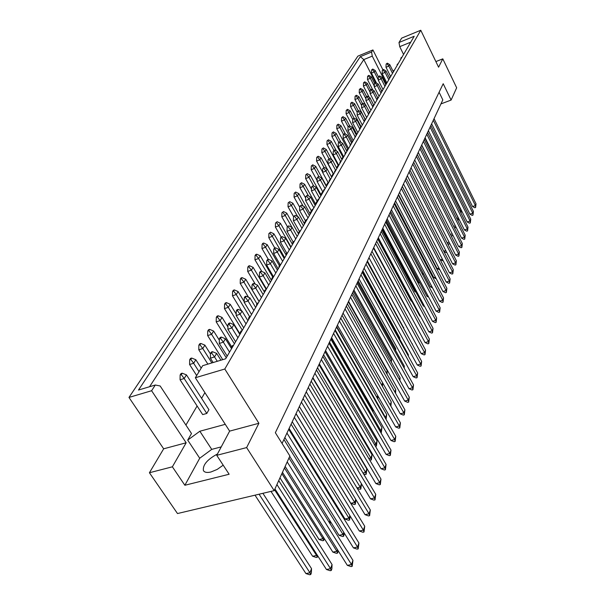 <?xml version="1.0" encoding="UTF-8"?>
<svg xmlns="http://www.w3.org/2000/svg" width="605" height="605" viewBox="0 0 605 605"><rect width="100%" height="100%" fill="white"/><g stroke="black" fill="none" stroke-linecap="round" stroke-linejoin="round"><path stroke-width="0.91" d="M223.192 465.177L217.18 469.427L210.918 471.998C207.023 472.906 204.52 472.429 203.409 470.577C202.63 464.973 207.311 459.445 217.445 454M403.565 54.45L399.731 46.661L398.998 42.509L401.667 38.115L420.77 30.25L438.587 67.193L442.792 58.851L435.88 61.589M185.924 425.065L197.101 405.993M201.586 398.324L204.913 392.645M231.095 347.943L231.715 346.884M239.429 333.726L239.648 333.34M265.776 288.736L266.049 288.267M272.673 276.969L273.15 276.145M279.351 265.557L280.024 264.408M285.832 254.501L286.687 253.034M292.117 243.77L293.145 242.015M298.22 233.356L299.407 231.322M304.141 223.237L305.48 220.954M309.896 213.414L311.371 210.888M315.485 203.87L317.096 201.117M320.922 194.591L322.662 191.619M326.208 185.561L328.061 182.392M331.404 176.698L333.196 173.635M336.607 167.812L338.119 165.233M341.666 159.175L342.906 157.05M346.589 150.766L347.58 149.08M351.376 142.591L352.133 141.305M356.05 134.62L356.564 133.728M360.595 126.861L360.898 126.339M225.272 424.332L199.847 431.236L187.701 440.107L191.49 433.513L160.159 385.982L155.311 385.014L138.492 390.036L360.293 56.658L371.568 52.03L372.922 49.943L357.865 56.144L128.971 397.432L151.605 390.724L155.311 385.014M181.296 374.654L182.211 373.194L181.054 373.535L180.139 374.994L181.296 374.654L184.185 378.526L180.063 379.759L202.69 414.599L206.797 413.457L208.929 409.698L186.453 374.873L184.185 378.526L206.797 413.457M149.42 472.747L172.38 466.81L186.166 442.777L163.66 448.812L149.42 472.747L177.492 513.547L274.178 490.632L289.878 455.981L275.351 432.704L443.2 83.717L451.103 100.067L456.662 87.793L442.792 58.851M398.998 42.509L414.198 36.27L225.65 358.773L202.675 365.685L195.339 377.754L224.803 369.02L420.77 30.25M221.233 446.883L211.727 449.379L199.718 458.242L184.865 485.263L229.129 474.244L216.741 455.323L246.628 447.587L258.895 423.273L229.635 431.123L195.339 377.754M258.895 423.273L224.803 369.02M186.166 442.777L151.605 390.724M163.66 448.812L128.971 397.432M382.859 69.719L372.922 49.943M184.865 485.263L172.38 466.81M246.628 447.587L274.178 490.632M440.939 103.909L451.103 100.067M216.741 455.323L229.635 431.123M439.101 92.24L442.822 99.893L282.074 443.48M375.463 82.552L363.802 59.585L149.548 386.731M386.058 83.505L372.257 56.129L363.802 59.585L360.293 56.658M371.568 52.03L372.257 56.129M410.75 42.161L399.731 46.661M199.718 458.242L187.701 440.107M211.727 449.379L199.847 431.236M401.917 57.271L401.206 57.558L400.865 58.148L401.576 57.861M431.63 123.813L472.573 206.532L475.417 205.587L476.029 203.817L434.042 118.656M433.293 120.251L475.417 205.587L475.613 207.492L474.819 207.757L472.573 206.532M476.029 203.817L475.613 207.492M400.82 59.154L400.865 58.148M387.298 63.177L386.134 64.092L387.298 63.177L389.764 64.637L388.879 66.111L392.509 73.371M386.943 63.759L388.879 66.111L385.99 67.268L390.633 76.525M459.83 210.767L461.176 209.935M424.914 138.174L461.018 210.374L461.237 212.257L460.67 212.446M461.547 210.676L461.237 212.257M393.379 71.882L389.764 64.637M385.99 67.268L386.134 64.092M372.748 69.046L371.583 69.961L372.748 69.046L375.213 70.49L374.298 71.972L378.261 79.807M372.377 69.635L374.298 71.972L371.447 73.122L376.469 83.006M378.412 76.812L375.213 70.49M371.447 73.122L371.583 69.961M398.256 63.533L397.19 64.417L397.908 64.13M428.401 130.71L469.911 214.162L472.785 213.21L473.412 211.395L430.843 125.485M430.079 127.126L472.785 213.21L472.989 215.123L472.187 215.388L469.911 214.162M473.412 211.395L472.989 215.123M397.145 65.431L397.19 64.417M383.487 69.462L382.307 70.392L383.487 69.462L385.982 70.936L385.082 72.441L388.765 79.769M383.124 70.067L385.082 72.441L382.163 73.613L386.89 82.983M456.775 218.488L458.303 217.815M421.632 145.177L458.235 218.004L458.469 219.895L457.599 220.122M458.756 218.707L458.469 219.895M389.544 78.03L385.982 70.936M382.163 73.613L382.307 70.392M368.793 75.368L367.606 76.298L368.793 75.368L371.288 76.82L370.351 78.34L374.261 86.031M368.407 75.973L370.351 78.34L367.469 79.489L372.854 90.047M374.533 83.203L371.288 76.82M367.469 79.489L367.606 76.298M394.513 69.938L393.431 70.838L394.158 70.551M425.103 137.766L467.189 221.959L470.093 221.006L470.735 219.154L427.576 132.48M426.79 134.159L470.093 221.006L470.304 222.927L469.495 223.192L467.189 221.959M470.735 219.154L470.304 222.927M393.386 71.866L393.431 70.838M386.739 83.233L386.005 83.528L385.627 84.171L386.361 83.876M418.252 152.407L461.547 238.113L464.519 237.16L465.192 235.209L420.793 146.977M419.968 148.739L464.519 237.16L464.746 239.088L463.914 239.353L461.547 238.113M465.192 235.209L464.746 239.088M385.574 85.222L385.627 84.171M378.571 97.208L377.815 97.503L377.422 98.184L378.17 97.889M411.06 167.774L455.641 255.038L458.673 254.085L459.384 252.043L413.669 162.2M412.807 164.046L458.673 254.085L458.923 256.028L458.076 256.293L455.641 255.038M459.384 252.043L458.923 256.028M377.369 99.258L377.422 98.184M369.973 111.917L368.778 112.931L369.557 112.628M403.505 183.928L449.439 272.81L452.54 271.849L453.281 269.709L406.182 178.195M405.274 180.139L452.54 271.849L452.805 273.8L451.943 274.065L449.439 272.81M453.281 269.709L452.805 273.8M368.732 114.035L368.778 112.931M379.585 75.905L378.39 76.85L379.585 75.905L382.118 77.387L381.188 78.93L384.931 86.334M379.214 76.517L381.188 78.93L378.246 80.102L383.041 89.563M453.644 226.383L455.346 225.831M455.905 226.966L455.633 227.714L454.317 227.699M385.619 84.322L382.118 77.387M378.246 80.102L378.39 76.85M455.633 227.714L455.414 225.96M371.493 89.26L370.26 90.243L371.493 89.26L374.102 90.765L373.126 92.383L376.976 99.931M371.099 89.911L373.126 92.383L370.116 93.571L375.055 103.221M447.14 242.734L449.046 242.121M449.84 243.679L448.948 244.148L447.473 243.384M377.664 97.76L374.102 90.765M370.116 93.571L370.26 90.243M449.765 243.883L449.704 243.407M362.992 103.296L361.714 104.317L362.992 103.296L365.67 104.816L364.649 106.525L368.626 114.224M362.577 103.977L364.649 106.525L361.578 107.72L366.668 117.559M402.333 186.438L440.342 259.855L442.414 259.205M443.306 260.929L440.342 259.855M369.436 112.122L365.67 104.816M361.578 107.72L361.714 104.317M354.038 118.066L352.73 119.124L354.038 118.066L356.806 119.608L355.732 121.401L359.657 128.925M353.607 118.784L355.732 121.401L352.586 122.611L357.85 132.654M394.642 202.879L433.808 277.635L435.418 277.135M436.334 278.867L433.808 277.635M360.89 127.421L356.806 119.608M352.586 122.611L352.73 119.124M364.732 81.841L363.537 82.779L364.732 81.841L367.273 83.301L366.305 84.859L370.169 92.399M364.346 82.454L366.305 84.859L363.401 86.016L369.171 97.261M370.562 89.744L367.273 83.301M363.401 86.016L363.537 82.779M356.33 95.257L355.09 96.233L356.33 95.257L358.939 96.739L357.926 98.373L361.661 105.595M355.921 95.908L357.926 98.373L354.954 99.538L365.367 119.616M362.433 103.515L358.939 96.739M354.954 99.538L355.09 96.233M347.497 109.354L346.219 110.367L347.497 109.354L350.182 110.859L349.123 112.568L352.715 119.442M347.066 110.034L349.123 112.568L346.09 113.748L356.874 134.318M425.98 264.377L426.737 264.143M353.963 118.096L350.182 110.859M346.09 113.748L346.219 110.367M426.412 265.209L427.614 265.814M338.21 124.184L336.894 125.235L338.21 124.184L340.978 125.704L339.859 127.504L343.481 134.355M337.756 124.902L339.859 127.504L336.758 128.699L347.898 149.677M385.975 221.392L418.365 282.391L419.394 282.074M345.394 134.045L340.978 125.704M336.758 128.699L336.894 125.235M418.365 282.391L419.983 283.185M390.671 76.502L389.575 77.425L390.308 77.13M421.715 144.996L464.398 229.938L467.34 228.993L467.998 227.087L424.226 139.642M423.417 141.358L467.34 228.993L467.559 230.913L466.735 231.178L464.398 229.938M467.998 227.087L467.559 230.913M389.529 78.461L389.575 77.425M382.708 90.13L381.959 90.425L381.573 91.09L382.322 90.795M414.705 159.992L458.628 246.477L461.63 245.517L462.318 243.528L417.276 154.494M416.429 156.294L461.63 245.517L461.872 247.453L461.033 247.725L458.628 246.477M462.318 243.528L461.872 247.453M381.528 92.149L381.573 91.09M374.329 104.468L373.156 105.459L373.92 105.164M407.331 175.745L452.578 263.818L455.648 262.857L456.367 260.77L409.978 170.096M409.086 171.994L455.648 262.857L455.905 264.801L455.043 265.073L452.578 263.818M456.367 260.77L455.905 264.801M373.111 106.548L373.156 105.459M365.503 119.563L364.717 119.866L364.293 120.592L365.072 120.297M399.58 192.314L446.225 282.028L449.364 281.068L450.12 278.867L402.295 186.506M401.365 188.503L449.364 281.068L449.636 283.019L448.759 283.284L446.225 282.028M450.12 278.867L449.636 283.019M364.24 121.711L364.293 120.592M375.592 82.499L374.374 83.46L375.592 82.499L378.155 83.989L377.21 85.577L380.999 93.049M375.206 83.135L377.21 85.577L374.23 86.757L379.093 96.308M450.438 234.46L452.238 233.878M452.911 235.216L451.92 235.965L450.937 235.451M381.672 90.916L378.155 83.989M374.23 86.757L374.374 83.46M452.729 235.7L452.585 234.574M367.296 96.195L366.04 97.193L367.296 96.195L369.935 97.7L368.937 99.364L372.854 106.987M366.895 96.853L368.937 99.364L365.896 100.559L370.918 110.299M443.76 251.204L445.772 250.561M446.656 252.277L445.9 252.519L443.911 251.506M373.557 104.771L369.935 97.7M365.896 100.559L366.04 97.193M358.576 110.586L357.283 111.622L358.576 110.586L361.298 112.114L360.247 113.869L364.248 121.575M358.152 111.29L360.247 113.869L357.139 115.071L362.319 125.008M398.536 194.553L437.113 268.635L438.965 268.06M439.865 269.792L437.113 268.635M365.216 119.669L361.298 112.114M357.139 115.071L357.283 111.622M349.395 125.742L348.056 126.823L349.395 125.742L352.201 127.292L351.089 129.137L354.969 136.511M348.949 126.475L351.089 129.137L347.913 130.347L353.267 140.496M390.648 211.41L430.412 286.846L431.781 286.43M356.353 135.21L352.201 127.292M347.913 130.347L348.056 126.823M430.412 286.846L432.56 287.904M360.58 88.466L359.362 89.427L360.58 88.466L363.151 89.941L362.168 91.529L365.972 98.918M360.187 89.101L362.168 91.529L359.226 92.694L365.405 104.665M366.524 96.497L363.151 89.941M359.226 92.694L359.362 89.427M351.966 102.215L350.711 103.213L351.966 102.215L354.613 103.712L353.577 105.383L357.245 112.439M351.55 102.888L353.577 105.383L350.575 106.556L361.2 126.921M429.868 255.62L430.268 255.491M431.153 257.193L430.647 257.11M358.251 110.715L354.613 103.712M350.575 106.556L350.711 103.213M342.914 116.674L341.613 117.71L342.914 116.674L345.637 118.187L344.548 119.941L348.117 126.725M342.475 117.37L344.548 119.941L341.485 121.129L352.443 141.895M421.972 273.354L423.114 272.999M349.705 125.916L345.637 118.187M341.485 121.129L341.613 117.71M422.048 273.498L423.848 274.398M333.385 131.882L332.039 132.956L333.385 131.882L336.191 133.418L335.041 135.263L338.732 142.183M332.916 132.624L335.041 135.263L331.911 136.465L343.232 157.655M381.921 230.066L414.803 291.61L415.575 291.376M340.978 142.402L336.191 133.418M331.911 136.465L332.039 132.956M414.803 291.61L416.006 292.192M328.424 139.793L327.063 140.889L328.424 139.793L331.283 141.336L330.103 143.234L333.907 150.327M327.955 140.549L330.103 143.234L326.934 144.436L338.445 165.838M377.762 238.952L411.158 301.063L411.642 300.912M336.456 150.993L331.283 141.336M326.934 144.436L327.063 140.889M411.158 301.063L411.922 301.426M318.109 156.256L316.702 157.398L318.109 156.256L321.058 157.814L319.818 159.826L323.962 167.456M317.61 157.058L319.818 159.826L316.574 161.036L322.586 172.07M327.078 168.901L321.058 157.814M316.574 161.036L316.702 157.398M307.219 173.65L305.759 174.837L307.219 173.65L310.267 175.223L308.951 177.348L313.776 186.098M306.69 174.497L308.951 177.348L305.631 178.566L311.469 189.123M399.504 338.656L399.792 337.923L362.856 270.806M321.27 195.218L310.267 175.223M305.631 178.566L305.759 174.837M399.731 339.072L399.792 337.923M323.342 147.915L321.951 149.034L323.342 147.915L326.239 149.465L325.029 151.416L328.999 158.775M322.851 148.694L325.029 151.416L321.822 152.626L333.529 174.248M373.489 248.08L407.604 310.69M331.82 159.818L326.239 149.465M321.822 152.626L321.951 149.034M312.74 164.832L311.31 165.997L312.74 164.832L315.734 166.398L314.456 168.462L318.865 176.509M312.225 165.657L314.456 168.462L311.182 169.68L317.111 180.487M403.648 327.827L367.439 261.027M326.549 186.189L315.734 166.398M311.182 169.68L311.31 165.997M403.747 328.001L403.769 327.517M301.54 182.718L300.057 183.928L301.54 182.718L304.633 184.298L303.286 186.484L308.55 195.967M300.995 183.587L303.286 186.484L299.929 187.709L305.661 198.009M395.246 349.788L395.7 348.601L358.16 280.856M315.84 204.513L304.633 184.298M299.929 187.709L300.057 183.928M395.617 350.454L395.7 348.601M356.194 135.482L354.938 136.556L355.74 136.254M391.42 209.769L439.54 301.169L442.754 300.216L443.548 297.902L394.21 203.794M393.227 205.889L442.754 300.216L443.049 302.175L442.149 302.44L439.54 301.169M443.548 297.902L443.049 302.175M354.893 137.706L354.938 136.556M346.363 152.294L345.069 153.42L345.886 153.118M382.806 228.168L432.507 321.323L435.797 320.37L436.636 317.935L385.688 222.02M384.644 224.236L435.797 320.37L436.114 322.329L435.199 322.594L432.507 321.323M436.636 317.935L436.114 322.329M345.016 154.593L345.069 153.42M335.964 170.081L334.618 171.253L335.457 170.95M373.716 247.611L425.096 342.566L428.461 341.613L429.346 339.05L376.681 241.266M375.584 243.611L428.461 341.613L428.809 343.579L427.864 343.844L425.096 342.566M429.346 339.05L428.809 343.579M334.573 172.463L334.618 171.253M360.913 127.413L360.119 127.715L359.68 128.472L360.467 128.169M395.549 200.928L442.928 291.474L446.097 290.521L446.876 288.267L398.309 195.037M397.349 197.086L446.097 290.521L446.384 292.472L445.499 292.744L442.928 291.474M446.876 288.267L446.384 292.472M359.635 129.599L359.68 128.472M351.346 143.771L350.537 144.073L350.076 144.875L350.885 144.572M387.17 218.844L436.069 311.114L439.321 310.161L440.137 307.786L390.006 212.779M388.992 214.941L439.321 310.161L439.631 312.12L438.723 312.384L436.069 311.114M440.137 307.786L439.631 312.12M350.023 146.032L350.076 144.875M341.235 161.059L339.919 162.208L340.744 161.906M378.322 237.757L428.854 331.805L432.174 330.852L433.036 328.349L381.241 231.511M380.174 233.787L432.174 330.852L432.507 332.81L431.584 333.083L428.854 331.805M433.036 328.349L432.507 332.81M339.874 163.403L339.919 162.208M339.715 141.721L338.331 142.84L339.715 141.721L342.611 143.287L341.439 145.238L345.447 152.762M339.239 142.493L341.439 145.238L338.195 146.455L343.723 156.816M382.345 229.151L423.371 305.994L424.196 305.744M346.907 151.371L342.611 143.287M338.195 146.455L338.331 142.84M423.371 305.994L424.657 306.606M329.491 158.586L328.069 159.758L329.491 158.586L332.485 160.174L331.253 162.231L335.571 170.224M328.999 159.41L331.253 162.231L327.925 163.463L333.65 174.043M373.595 247.853L416.172 326.072M336.932 168.424L332.485 160.174M327.925 163.463L328.069 159.758M318.691 176.426L317.209 177.636L318.691 176.426L321.784 178.029L320.476 180.199L325.104 188.654M318.162 177.288L320.476 180.199L317.073 181.447L323.002 192.254M412.285 344.192L367.303 261.315M326.39 186.461L321.784 178.029M317.073 181.447L317.209 177.636M412.383 344.374L412.406 343.852M344.616 133.622L343.262 134.726L344.616 133.622L347.467 135.18L346.332 137.078L350.272 144.527M344.162 134.378L346.332 137.078L343.118 138.295L348.556 148.543M386.55 220.167L426.941 296.299L428.045 295.966M351.694 143.181L347.467 135.18M343.118 138.295L343.262 134.726M426.941 296.299L428.665 297.138M334.671 150.04L333.272 151.182L334.671 150.04L337.62 151.613L336.418 153.617L340.547 161.316M334.187 150.834L336.418 153.617L333.128 154.842L338.755 165.309M378.034 238.378L419.719 315.931L420.241 315.78M341.984 159.78L337.62 151.613M333.128 154.842L333.272 151.182M419.719 315.931L420.536 316.317M324.167 167.381L322.715 168.568L324.167 167.381L327.207 168.976L325.944 171.086L330.459 179.398M323.652 168.22L325.944 171.086L322.578 172.327L328.402 183.02M331.737 177.318L327.207 168.976M322.578 172.327L322.715 168.568M324.953 188.926L323.554 190.151L324.416 189.841M364.097 268.174L417.268 364.996L420.717 364.044L421.647 361.329L367.152 261.632M365.987 264.113L420.717 364.044L421.095 366.01L420.127 366.275L417.268 364.996M421.647 361.329L421.095 366.01M323.509 191.392L323.554 190.151M313.261 208.922L312.377 209.232L311.809 210.207L312.687 209.897M353.902 289.954L408.995 388.705L412.527 387.767L413.517 384.893L357.056 283.208M355.823 285.84L412.527 387.767L412.935 389.726L411.945 389.983L408.995 388.705M413.517 384.893L412.935 389.726M311.764 211.478L311.809 210.207M300.829 230.18L299.316 231.534L300.224 231.223M343.08 313.08L400.23 413.805L403.853 412.882L404.904 409.835L346.347 306.1M345.039 308.898L403.853 412.882L404.299 414.833L403.285 415.09L400.23 413.805M404.904 409.835L404.299 414.833M299.271 232.842L299.316 231.534M287.587 252.829L286.657 253.147L286.014 254.251L286.936 253.941M331.578 337.673L390.936 440.44L394.657 439.525L395.776 436.288L334.958 330.451M333.567 333.423L394.657 439.525L395.141 441.461L394.097 441.718L390.936 440.44M395.776 436.288L395.141 441.461M285.968 255.597L286.014 254.251M273.452 277.007L272.5 277.324L271.804 278.504L272.757 278.194M319.327 363.862L381.059 468.739L384.886 467.839L386.066 464.398L322.82 356.383M321.338 359.559L384.886 467.839L385.408 469.752L384.341 470.009L381.059 468.739M386.066 464.398L385.408 469.752M271.766 279.896L271.804 278.504M258.327 302.878L257.352 303.196L256.603 304.459L257.586 304.141M306.236 391.828L370.547 498.86L374.472 497.983L375.735 494.323L309.866 384.069M308.285 387.465L374.472 497.983L375.047 499.874L373.95 500.123L370.547 498.86M375.735 494.323L375.047 499.874M256.565 305.888L256.603 304.459M242.113 330.617L241.1 330.927L240.306 332.289L241.312 331.979M292.238 421.753L359.332 531.001L363.371 530.146L364.724 526.237L296.011 413.691M294.31 417.329L363.371 530.146L363.998 532.007L362.864 532.249L359.332 531.001M364.724 526.237L363.998 532.007M240.268 333.771L240.306 332.289M285.144 466.432L347.346 565.357L351.497 564.533L352.942 560.351L288.971 457.977M287.186 461.917L351.497 564.533L352.178 566.356L351.021 566.582L347.346 565.357M352.942 560.351L352.178 566.356M307.249 195.309L305.714 196.58L307.249 195.309L310.448 196.935L309.064 199.242L313.866 207.878M306.69 196.232L309.064 199.242L305.578 200.489L311.734 211.531M403.822 367.432L404.299 366.116L357.631 281.983M315.228 205.549L310.448 196.935M305.578 200.489L305.714 196.58M404.2 368.112L404.299 366.116M295.104 215.342L293.516 216.673L295.104 215.342L298.431 216.983L296.957 219.434L301.948 228.266M294.514 216.318L296.957 219.434L293.387 220.689L299.422 231.352M394.861 392.04L395.738 389.635L347.391 303.861M303.392 225.794L298.431 216.983M293.387 220.689L293.516 216.673M395.557 393.28L395.738 389.635M282.21 236.638L281.181 236.994L280.554 238.03L281.575 237.674L282.21 236.638L285.651 238.294L284.093 240.896L289.281 249.933M281.575 237.674L284.093 240.896L280.425 242.159L286.74 253.117M385.082 417.692L385.566 417.571L386.671 414.531L336.539 327.071M335.215 329.899L385.566 417.571L385.998 419.28M386.671 414.531L386.081 419.424M290.816 247.301L285.651 238.294M280.425 242.159L280.554 238.03M268.476 259.311L267.418 259.666L266.752 260.77L267.803 260.415L268.476 259.311L272.053 260.974L270.39 263.757L275.797 272.999M267.803 260.415L270.39 263.757L266.623 265.02L273.551 276.833M374.419 444.509L375.887 444.146L377.059 440.924L325.006 351.717M323.592 354.734L375.887 444.146L376.416 446.059L375.463 446.293M377.059 440.924L376.416 446.059M277.43 270.201L272.053 260.974M266.623 265.02L266.752 260.77M253.82 283.495L252.739 283.851L252.02 285.038L253.102 284.675L253.82 283.495L257.548 285.182L255.764 288.146L261.405 297.607M253.102 284.675L255.764 288.146L251.899 289.409L259.129 301.502M362.992 472.989L365.609 472.376L366.849 468.951L312.732 377.959M311.227 381.173L365.609 472.376L366.176 474.267L365.133 474.517L363.545 473.912M366.849 468.951L366.176 474.267M263.16 294.612L257.548 285.182M251.899 289.409L252.02 285.038M238.151 309.359L237.039 309.715L236.275 310.978L237.387 310.622L238.151 309.359L242.03 311.053L240.132 314.229L246.031 323.917M237.387 310.622L240.132 314.229L236.162 315.492L243.717 327.872M296.057 413.601L350.802 503.284L354.666 502.422L355.763 499.405M298.038 409.366L354.666 502.422L355.286 504.283L354.212 504.525L350.802 503.284M355.952 499.715L355.286 504.283M247.899 320.718L242.03 311.053M236.162 315.492L236.275 310.978M221.354 337.076L220.22 337.431L219.396 338.785L220.538 338.437L221.354 337.076L225.415 338.777L223.374 342.188L229.545 352.11M220.538 338.437L223.374 342.188L219.29 343.443L227.2 356.118M289.727 456.306L339.034 535.296L342.997 534.457L343.776 532.332M283.934 439.517L342.997 534.457L343.678 536.287L342.566 536.522L339.034 535.296M344.305 533.194L343.678 536.287M231.556 348.677L225.415 338.777M219.29 343.443L219.396 338.785M274.95 488.923L326.45 569.494L330.534 568.685L332.054 564.525L278.731 480.589M276.931 484.56L330.534 568.685L331.275 570.477L330.133 570.704L326.45 569.494M332.054 564.525L331.88 568.813L331.275 570.477M289.682 201.646L288.139 202.909L289.682 201.646L292.888 203.242L291.451 205.556L297.69 216.62M289.099 202.569L291.451 205.556L288.018 206.789L293.561 216.598M386.361 373.005L387.2 370.827L348.351 301.812M304.504 223.895L292.888 203.242M288.018 206.789L288.139 202.909M387.041 374.208L387.2 370.827M277.105 221.717L275.509 223.041L277.105 221.717L280.433 223.336L278.905 225.786L291.028 246.938M276.493 222.693L278.905 225.786L275.388 227.026L281.151 237.047M376.771 397.266L377.724 395.594M336.72 326.677L377.444 398.43M378.125 396.29L377.694 398.869M292.495 244.435L280.433 223.336M275.388 227.026L275.509 223.041M263.75 243.036L262.744 243.384L262.086 244.428L263.75 243.036L267.198 244.67L265.58 247.271L278.187 268.907M263.099 244.072L265.58 247.271L261.973 248.519L268.31 259.363M366.312 422.509L367.348 422.245M368.211 423.734L367.341 424.271M279.374 265.587L267.198 244.67M261.973 248.519L262.086 244.428M368.082 424.09L367.764 422.955M249.532 265.724L248.504 266.071L247.808 267.183L248.844 266.828L249.532 265.724L253.117 267.372L251.393 270.148L264.317 291.912M248.844 266.828L251.393 270.148L247.695 271.395L255.302 284.161M266.185 289.432L253.117 267.372M247.695 271.395L247.808 267.183M355.8 450.37L356.262 450.551M234.377 289.916L233.318 290.264L232.577 291.451L233.636 291.096L234.377 289.916L238.105 291.572L236.268 294.537L249.691 316.71M233.636 291.096L236.268 294.537L232.471 295.784L241.629 310.879M244.178 301.63L238.105 291.572M232.471 295.784L232.577 291.451M218.186 315.772L217.089 316.12L216.295 317.383L217.392 317.035L218.186 315.772L222.065 317.436L220.099 320.612L234.415 343.776M217.392 317.035L220.099 320.612L216.197 321.852L231.738 346.915M227.926 326.942L222.065 317.436M335.714 505.402L336.055 504.51M216.197 321.852L216.295 317.383M336.433 506.574L336.486 505.213M200.837 343.459L199.718 343.806L198.863 345.168L199.983 344.82L200.837 343.459L204.891 345.137L202.781 348.541L211.871 362.917M199.983 344.82L202.781 348.541L198.773 349.773L207.87 364.119M279.971 477.844L319.069 539.516L322.972 538.692L323.501 537.308M281.87 473.662L322.972 538.692L323.705 540.492L322.616 540.726L319.069 539.516M324.31 538.594L323.705 540.492M210.48 354.001L204.891 345.137M198.773 349.773L198.863 345.168M255.015 495.177L305.926 573.563L309.941 572.769L311.522 568.624L262.903 493.309M259.076 494.209L309.941 572.769L310.736 574.531L309.609 574.75L305.926 573.563M311.522 568.624L311.363 572.867L310.736 574.531M182.211 373.194L186.453 374.873M180.063 379.759L180.139 374.994M330.542 179.367L329.687 179.67L329.165 180.562L330.02 180.252M368.974 257.745L421.239 353.623L424.642 352.677L425.549 350.038L371.984 251.302M370.857 253.714L424.642 352.677L425.005 354.643L424.052 354.908L421.239 353.623M425.549 350.038L425.005 354.643M329.12 181.787L329.165 180.562M319.19 198.773L318.321 199.083L317.769 200.028L318.638 199.718M359.067 278.905L413.192 376.681L416.679 375.735L417.639 372.945L362.176 272.258M360.981 274.814L416.679 375.735L417.072 377.702L416.096 377.959L413.192 376.681M417.639 372.945L417.072 377.702M317.723 201.284L317.769 200.028M307.143 219.388L306.251 219.698L305.661 220.704L306.553 220.394M348.571 301.343L404.677 401.07L408.254 400.139L409.275 397.183L351.785 294.484M350.514 297.191L408.254 400.139L408.677 402.098L407.679 402.355L404.677 401.07M409.275 397.183L408.677 402.098M305.616 221.997L305.661 220.704M294.31 241.327L293.395 241.637L292.775 242.711L293.69 242.393M337.416 325.188L395.655 426.926L399.323 426.003L400.404 422.865L340.744 318.086M339.39 320.975L399.323 426.003L399.784 427.947L398.763 428.204L395.655 426.926M400.404 422.865L399.784 427.947M292.729 244.034L292.775 242.711M280.637 264.718L279.699 265.035L279.026 266.177L279.964 265.867M325.55 350.56L386.073 454.37L389.847 453.463L390.996 450.128L328.984 343.209M327.547 346.279L389.847 453.463L390.346 455.391L389.295 455.641L386.073 454.37M390.996 450.128L390.346 455.391M278.981 267.546L279.026 266.177M266.018 289.719L265.05 290.037L264.34 291.262L265.3 290.945M312.891 377.618L375.887 483.561L379.759 482.669L380.984 479.122L316.453 369.995M314.918 373.277L379.759 482.669L380.311 484.575L379.229 484.824L375.887 483.561M380.984 479.122L380.311 484.575M264.294 292.669L264.34 291.262M250.364 316.498L249.366 316.816L248.602 318.124L249.593 317.814M299.362 406.537L365.034 514.666L369.012 513.796L370.32 510.015L303.06 398.627M301.419 402.143L369.012 513.796L369.61 515.679L368.498 515.921L365.034 514.666M370.32 510.015L369.61 515.679M248.564 319.584L248.602 318.124M233.553 345.251L232.532 345.568L231.707 346.975L232.728 346.665M284.864 437.513L353.441 547.888L357.532 547.049L358.931 543.003L288.714 429.293M286.952 433.067L357.532 547.049L358.19 548.886L357.041 549.121L353.441 547.888M358.931 543.003L358.19 548.886M231.67 348.48L231.707 346.975M295.694 192.042L294.181 193.282L295.694 192.042L298.847 193.638L297.456 195.884L303.196 206.139M295.134 192.942L297.456 195.884L294.06 197.109L299.679 207.137M390.868 361.238L391.511 359.567L353.328 291.187M310.252 214.064L298.847 193.638M294.06 197.109L294.181 193.282M391.382 362.161L391.511 359.567M283.488 211.531L281.915 212.824L283.488 211.531L286.747 213.141L285.273 215.516L292.041 227.427M282.89 212.484L285.273 215.516L281.794 216.756L287.451 226.671M382.738 382.98L382.451 386.391M298.59 234.014L286.747 213.141M381.732 385.12L382.625 382.776M281.794 216.756L281.915 212.824M270.533 232.214L268.9 233.568L270.533 232.214L273.914 233.832L272.348 236.366L284.705 257.753M269.898 233.22L272.348 236.366L268.786 237.606L274.814 248.012M371.629 409.706L372.665 408.806M331.268 338.331L372.4 409.502L372.65 411.476M373.368 410.024L372.914 411.408M285.991 254.781L273.914 233.832M268.786 237.606L268.9 233.568M256.754 254.198L255.734 254.546L255.06 255.62L256.081 255.272L256.754 254.198L260.271 255.839L258.6 258.532L271.463 280.402M256.081 255.272L258.6 258.532L254.947 259.772L261.844 271.471M360.822 435.683L361.503 435.509M362.546 437.279L361.737 437.241M272.817 277.219L260.271 255.839M254.947 259.772L255.06 255.62M242.083 277.619L241.032 277.975L240.314 279.117L241.365 278.769L242.083 277.619L245.736 279.276L243.959 282.142L256.966 303.846M241.365 278.769L243.959 282.142L240.208 283.39L248.564 297.297M259.084 301.592L245.736 279.276M240.208 283.39L240.314 279.117M226.421 302.629L225.34 302.976L224.576 304.202L225.65 303.846L226.421 302.629L230.225 304.292L228.319 307.355L242.325 330.247M225.65 303.846L228.319 307.355L224.47 308.603L240.094 334.066M236.192 314.078L230.225 304.292M224.47 308.603L224.576 304.202M209.663 329.377L208.559 329.725L207.734 331.033L208.838 330.685L209.663 329.377L213.626 331.048L211.591 334.331L226.24 357.767M208.838 330.685L211.591 334.331L207.636 335.571L222.731 359.65M330.496 521.623L330.08 523.771M219.358 340.237L213.626 331.048M329.218 522.38L329.884 520.633M207.636 335.571L207.734 331.033M191.687 358.054L190.552 358.402L189.675 359.809L190.809 359.461L191.687 358.054L195.838 359.733L193.653 363.265L199.03 371.682M190.809 359.461L193.653 363.265L189.584 364.497L196.678 375.554M270.995 491.389L312.611 556.252L316.566 555.443L316.907 554.558M274.564 489.778L316.566 555.443L317.33 557.228L316.226 557.455L312.611 556.252M317.806 555.972L317.33 557.228M201.193 368.127L195.838 359.733M189.584 364.497L189.675 359.809M313.05 185.727L311.545 186.975L313.05 185.727L316.196 187.338L314.857 189.584L319.569 198.13M312.505 186.62L314.857 189.584L311.409 190.832L317.451 201.752M408.11 355.649L408.413 354.832L362.531 271.501M320.892 195.869L316.196 187.338M311.409 190.832L311.545 186.975M408.345 356.073L408.413 354.832M301.267 205.178L299.702 206.479L301.267 205.178L304.527 206.804L303.105 209.186L307.998 217.921M300.693 206.124L303.105 209.186L299.573 210.442L305.638 221.241M399.406 379.554L400.079 377.709L352.586 292.767M309.397 215.524L304.527 206.804M299.573 210.442L299.702 206.479M399.943 380.515L400.079 377.709M288.759 225.824L287.133 227.185L288.759 225.824L292.139 227.472L290.627 229.998L295.709 238.93M288.146 226.83L290.627 229.998L287.004 231.261L293.16 242.045M390.157 404.866L391.269 401.909L342.044 315.296M340.759 318.041L390.225 404.987M391.269 401.909L390.89 406.159M297.199 236.381L292.139 227.472M287.004 231.261L287.133 227.185M275.449 247.793L274.413 248.148L273.762 249.222L274.799 248.867L275.449 247.793L278.958 249.457L277.347 252.141L282.648 261.284M274.799 248.867L277.347 252.141L273.634 253.412L280.281 264.839M379.842 430.904L380.795 430.662L381.937 427.531L330.859 339.208M329.491 342.127L380.795 430.662L381.309 432.575L380.878 432.688M381.937 427.531L381.309 432.575M284.229 258.569L278.958 249.457M273.634 253.412L273.762 249.222M261.269 271.199L260.203 271.562L259.507 272.704L260.573 272.348L261.269 271.199L264.922 272.878L263.198 275.751L268.718 285.099M260.573 272.348L263.198 275.751L259.386 277.014L266.465 288.963M368.808 458.53L370.827 458.045L372.037 454.726L318.964 364.634M317.512 367.742L370.827 458.045L371.379 459.944L369.632 459.921M372.037 454.726L371.379 459.944M270.412 282.21L264.922 272.878M259.386 277.014L259.507 272.704M246.122 296.208L245.025 296.563L244.284 297.789L245.38 297.433L246.122 296.208L249.918 297.894L248.08 300.965L253.85 310.539M245.38 297.433L248.08 300.965L244.163 302.228L251.551 314.464M356.973 487.91L360.225 487.161L361.465 483.743M304.738 395.035L360.225 487.161L360.822 489.037L359.756 489.286L357.23 488.341M361.503 483.803L360.822 489.037M255.658 307.446L249.918 297.894M244.163 302.228L244.284 297.789M229.9 322.972L228.773 323.327L227.979 324.635L229.106 324.28L229.9 322.972L233.87 324.673L231.896 327.955L237.931 337.764M229.106 324.28L231.896 327.955L227.873 329.226L235.602 341.749M289.107 428.446L345.016 519.029L348.926 518.175L349.871 515.589M291.103 424.188L348.926 518.175L349.577 520.028L348.488 520.262L345.016 519.029M350.227 516.171L349.577 520.028M239.867 334.452L233.87 324.673M227.873 329.226L227.979 324.635M212.499 351.694L211.342 352.049L210.487 353.456L211.652 353.101L212.499 351.694L216.65 353.396L214.533 356.927L217.278 361.291M211.652 353.101L214.533 356.927L210.389 358.183L213.134 362.539M282.467 472.331L332.848 552.108L336.872 551.284L337.469 549.65M284.441 467.983L336.872 551.284L337.582 553.099L336.456 553.325L332.848 552.108M338.195 550.807L337.582 553.099M220.916 360.194L216.65 353.396M210.389 358.183L210.487 353.456M203.409 470.577L203.726 471.061"/></g></svg>
